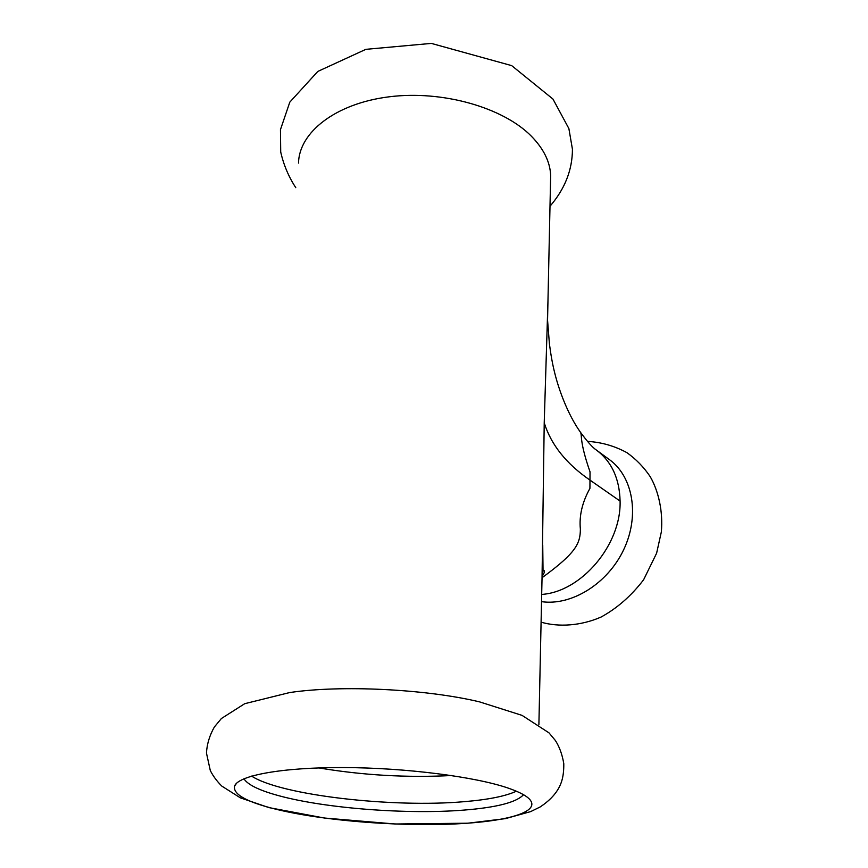 <?xml version="1.0" encoding="UTF-8"?>
<svg xmlns="http://www.w3.org/2000/svg" width="868" height="868" viewBox="0 0 868 868"><rect width="100%" height="100%" fill="white"/><g stroke="black" fill="none" stroke-linecap="round" stroke-linejoin="round"><path stroke-width="1.3" d="M597.325 450.752L609.423 459.628C632.989 476.575 639.933 515.549 623.734 549.596C607.708 583.708 571.491 606.07 541.524 601.654M550.54 180.891L550.659 175.423C550.106 161.882 543.683 148.819 531.39 136.222C503.234 107.513 442.365 89.979 388.918 96.836C335.374 103.552 299.004 132.511 298.527 163.086M479.603 701.886C425.96 689.008 340.755 684.841 289.521 692.588L244.711 703.698L221.394 718.52L214.363 727.004C209.579 735.435 206.953 744.126 206.465 753.066L210.295 770.513C212.964 775.905 216.805 781.102 221.807 786.093L240.338 797.833L268.939 807.609L324.306 818.014L395.233 824.003L467.982 823.2L505.371 818.643L530.652 811.613L540.091 806.99C551.419 799.526 558.612 790.954 561.661 781.265C563.169 776.469 563.875 770.61 563.788 763.699C562.258 754.498 559.437 746.751 555.346 740.458L548.988 732.852L522.069 715.384L479.603 701.886M272.53 808.368C321.93 821.258 407.873 827.605 467.266 823.211C510.59 820.206 538.366 811.515 530.554 800.491C527.668 796.357 520.116 792.191 507.91 788.003C475.024 776.719 405.833 767.789 343.956 767.562C281.981 767.29 238.353 775.471 234.599 786.017C232.787 793.884 245.427 801.338 272.53 808.368M516.384 791.204C505.512 796.206 488.152 799.688 464.282 801.663C393.009 807.978 281.178 795.403 251.59 776.09M243.941 778.78C247.814 784.835 259.478 790.488 278.91 795.739C325.565 808.455 407.548 814.64 463.924 810.094C496.68 807.479 516.547 802.347 523.512 794.708M451.501 775.525C407.103 777.826 362.867 775.287 318.784 767.909M541.686 594.428C581.376 591.867 621.39 544.692 620.088 501.075C619.502 478.648 611.712 461.722 596.707 450.286L596.175 449.906C592.605 447.552 587.365 441.66 580.432 432.231C582.341 435.031 578.999 440.26 590.034 471.866L589.925 488.402C582.244 502.225 579.054 515.809 580.366 529.154C580.247 543.335 576.504 552.601 542.044 577.73M542.044 577.6L544.225 422.781C551.082 444.774 566.348 463.892 590.001 480.123L620.088 501.075M547.979 300.556L544.225 422.781M579.857 431.407L580.432 432.231C567.14 413.483 558.395 388.126 554.706 372.882C552.623 364.723 550.865 355.066 549.422 343.912L547.556 320.194L550.659 175.423M541.089 622.161C558.58 627.293 580.963 625.882 601.112 617.029C617.126 608.262 631.296 595.849 643.611 579.77L656.609 553.22L661.34 531.954C663.163 511.534 658.508 490.973 650.197 476.64C643.828 467.168 636.049 459.161 626.87 452.629C614.587 445.957 601.448 442.203 587.462 441.378M549.997 206.237C564.894 188.931 572.381 169.933 572.435 149.242L568.876 128.562L552.959 99.06L511.697 65.632L431.32 43.4L365.873 49.335L317.818 71.426L289.804 102.153L280.451 129.657L280.711 151.987C283.597 164.811 288.621 176.714 295.782 187.683M542.088 576.298C543.867 573.922 544.605 572.088 544.29 570.775L543.043 571.111L542.739 545.18L538.898 724.563M236.649 783.175L234.599 786.017"/></g></svg>
